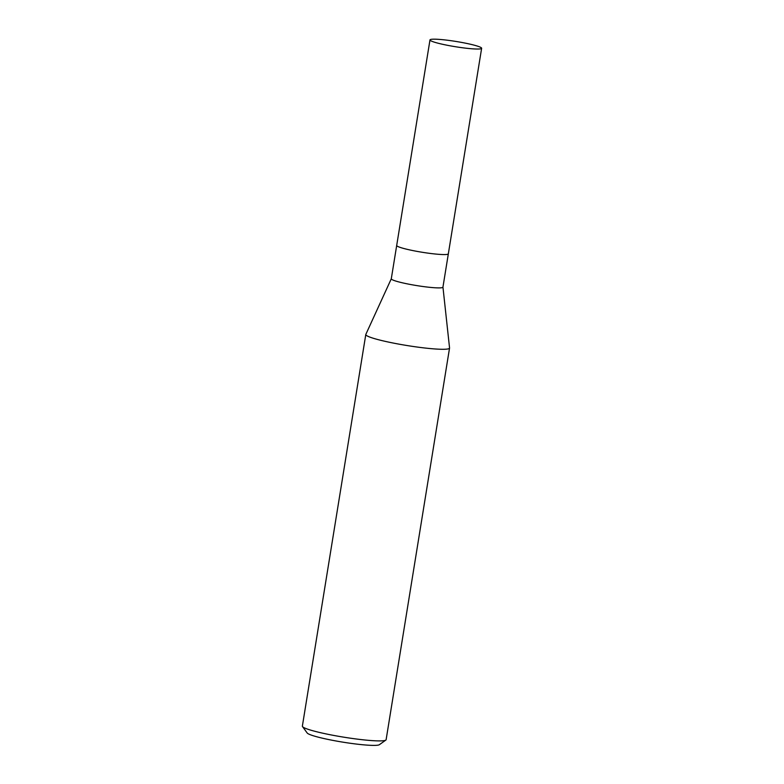 <?xml version="1.0" encoding="UTF-8"?>
<svg xmlns="http://www.w3.org/2000/svg" width="784" height="784" viewBox="0 0 784 784"><rect width="100%" height="100%" fill="white"/><g stroke="black" fill="none" stroke-linecap="round" stroke-linejoin="round"><path stroke-width="1.18" d="M391.324 278.712A26.156 2.646 9.2 0 0 391.294 278.781A26.156 2.646 9.2 0 0 409.601 284.327A26.156 2.646 9.2 0 0 442.94 287.15L448.34 253.82A26.156 2.646 9.2 0 0 448.34 253.8L481.631 48.294A26.156 2.646 9.2 0 0 463.334 42.748A26.156 2.646 9.2 0 0 429.985 39.925A26.156 2.646 9.2 0 0 448.281 45.462A26.156 2.646 9.2 0 0 481.631 48.294M429.985 39.925L396.694 245.461A26.156 2.646 9.2 0 0 396.694 245.461A26.156 2.646 9.2 0 0 414.991 250.998A26.156 2.646 9.2 0 0 448.34 253.82A26.156 2.646 9.2 0 1 414.991 250.998A26.156 2.646 9.2 0 1 396.694 245.461L391.294 278.781L365.834 334.396A42.424 4.283 9.2 0 0 395.469 343.49A42.424 4.283 9.2 0 0 449.546 348.076A42.424 4.283 9.2 0 0 449.546 347.929M365.844 334.376A42.424 4.283 9.2 0 0 365.795 334.513L302.369 726.131A42.424 4.283 9.2 0 0 302.516 726.592L307.181 732.991A36.77 3.714 9.2 0 0 332.769 740.37A36.77 3.714 9.2 0 0 379.387 744.692L385.836 740.086A42.424 4.283 9.2 0 0 386.12 739.694L449.546 348.076M302.516 726.592A42.424 4.283 9.2 0 0 332.044 735.108A42.424 4.283 9.2 0 0 385.836 740.086M365.795 334.513A42.424 4.283 9.2 0 0 395.469 343.49A42.424 4.283 9.2 0 0 449.555 347.959L442.95 287.111"/></g></svg>
